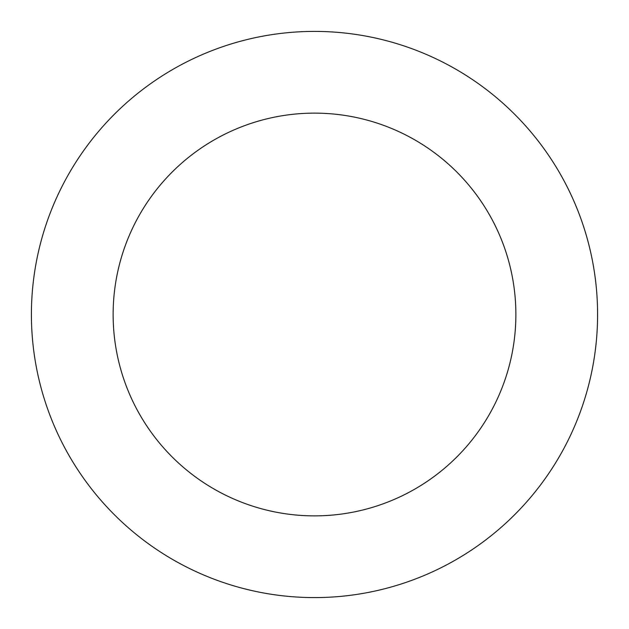 <?xml version="1.0" encoding="UTF-8"?>
<svg xmlns="http://www.w3.org/2000/svg" width="629" height="629" viewBox="0 0 629 629"><rect width="100%" height="100%" fill="white"/><g stroke="black" fill="none" stroke-linecap="round" stroke-linejoin="round"><path stroke-width="0.94" d="M476.766 546.475A283.097 283.097 0 0 0 434.262 57.986A283.097 283.097 0 0 0 32.472 339.039A283.097 283.097 0 0 0 476.766 546.475M429.929 479.51A201.374 201.374 0 0 0 399.69 132.035A201.374 201.374 0 0 0 113.888 331.955A201.374 201.374 0 0 0 429.929 479.51"/></g></svg>
